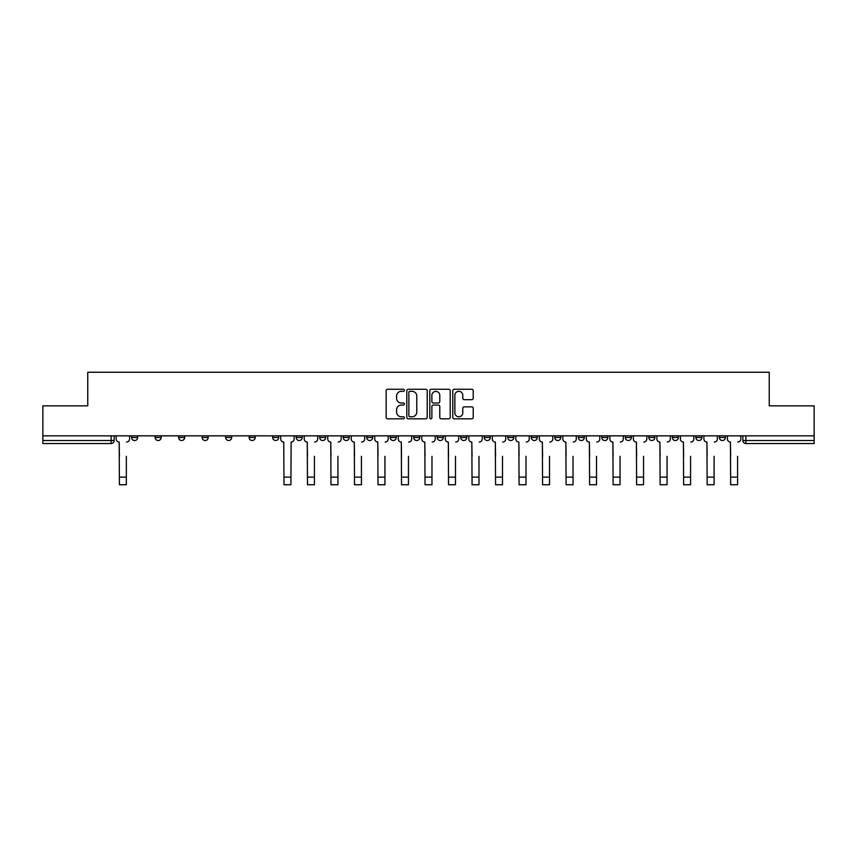 <?xml version="1.0" encoding="UTF-8"?>
<svg xmlns="http://www.w3.org/2000/svg" width="857" height="857" viewBox="0 0 857 857"><rect width="100%" height="100%" fill="white"/><g stroke="black" fill="none" stroke-linecap="round" stroke-linejoin="round"><path stroke-width="1.29" d="M404.386 390.289A1.039 1.039 0 0 0 403.358 389.26L387.632 389.26A1.478 1.478 0 0 0 386.153 390.738L386.153 417.359A1.478 1.478 0 0 0 387.632 418.837L403.358 418.837A1.039 1.039 0 0 0 404.386 417.809A1.039 1.039 0 0 0 403.358 416.77L401.322 416.77A4.735 4.735 0 0 1 396.587 412.035L396.587 409.817A4.735 4.735 0 0 1 401.322 405.082L403.358 405.082A1.039 1.039 0 0 0 404.386 404.043A1.039 1.039 0 0 0 403.358 403.015L401.322 403.015A4.735 4.735 0 0 1 396.587 398.28L396.587 396.063A4.735 4.735 0 0 1 401.322 391.328L403.358 391.328A1.039 1.039 0 0 0 404.386 390.289M719.355 437.509L719.355 435.849L719.355 437.509A3.01 3.01 0 0 0 722.376 440.519A3.01 3.01 0 0 1 719.355 437.509L725.386 437.509A3.01 3.01 0 0 1 722.376 440.519A3.01 3.01 0 0 0 725.386 437.509A3.01 3.01 0 0 1 722.376 440.519M695.852 435.849L695.852 437.509L701.872 437.509A3.01 3.01 0 0 1 698.862 440.519A3.01 3.01 0 0 1 695.852 437.509L695.852 435.849M625.321 437.509L625.321 435.849L625.321 437.509A3.01 3.01 0 0 0 628.331 440.519A3.01 3.01 0 0 1 625.321 437.509L631.352 437.509A3.01 3.01 0 0 1 628.331 440.519M601.807 437.509L601.807 435.849L601.807 437.509A3.01 3.01 0 0 0 604.828 440.519A3.01 3.01 0 0 1 601.807 437.509L607.838 437.509A3.01 3.01 0 0 1 604.828 440.519M531.276 435.849L531.276 437.509L537.307 437.509A3.01 3.01 0 0 1 534.297 440.519A3.01 3.01 0 0 1 531.276 437.509L531.276 435.849M507.773 435.849L507.773 437.509L513.793 437.509A3.01 3.01 0 0 1 510.783 440.519A3.01 3.01 0 0 1 507.773 437.509L507.773 435.849M390.224 435.849L390.224 437.509L396.245 437.509A3.01 3.01 0 0 1 393.234 440.519A3.01 3.01 0 0 1 390.224 437.509L390.224 435.849M343.207 435.849L343.207 437.509L349.228 437.509A3.01 3.01 0 0 1 346.217 440.519A3.01 3.01 0 0 1 343.207 437.509L343.207 435.849M319.693 435.849L319.693 437.509L325.724 437.509A3.01 3.01 0 0 1 322.703 440.519A3.01 3.01 0 0 1 319.693 437.509L319.693 435.849M296.179 435.849L296.179 437.509L302.21 437.509A3.01 3.01 0 0 1 299.2 440.519A3.01 3.01 0 0 1 296.179 437.509L296.179 435.849M249.162 435.849L249.162 437.509L255.193 437.509A3.01 3.01 0 0 1 252.172 440.519A3.01 3.01 0 0 1 249.162 437.509L249.162 435.849M225.648 437.509L225.648 435.849L225.648 437.509A3.01 3.01 0 0 0 228.669 440.519A3.01 3.01 0 0 1 225.648 437.509L231.679 437.509A3.01 3.01 0 0 1 228.669 440.519A3.01 3.01 0 0 0 231.679 437.509A3.01 3.01 0 0 1 228.669 440.519M202.145 437.509L202.145 435.849L202.145 437.509A3.01 3.01 0 0 0 205.155 440.519A3.01 3.01 0 0 1 202.145 437.509L208.176 437.509A3.01 3.01 0 0 1 205.155 440.519M178.631 435.849L178.631 437.509L184.662 437.509A3.01 3.01 0 0 1 181.652 440.519A3.01 3.01 0 0 1 178.631 437.509L178.631 435.849M471.736 399.683A1.478 1.478 0 0 0 473.214 398.205L473.214 390.738A1.478 1.478 0 0 0 471.736 389.26L454.274 389.26A1.478 1.478 0 0 0 452.796 390.738L452.796 417.359A1.478 1.478 0 0 0 454.274 418.837L471.736 418.837A1.478 1.478 0 0 0 473.214 417.359L473.214 408.339A1.478 1.478 0 0 0 471.736 406.861L464.258 406.861A1.478 1.478 0 0 0 462.78 408.339L462.78 412.817A3.953 3.953 0 0 1 458.827 416.77A3.953 3.953 0 0 1 454.863 412.817L454.863 395.281A3.953 3.953 0 0 1 458.827 391.328A3.953 3.953 0 0 1 462.78 395.281L462.78 398.205A1.478 1.478 0 0 0 464.258 399.683L471.736 399.683M42.85 435.849L42.85 405.854L87.757 405.854L87.757 372.249L769.243 372.249L769.243 405.854L814.15 405.854L814.15 435.849L42.85 435.849L42.85 440.519L114.131 440.519L114.131 435.849M427.204 390.738A1.478 1.478 0 0 0 425.725 389.26L408.275 389.26A1.478 1.478 0 0 0 406.796 390.738L406.796 417.359A1.478 1.478 0 0 0 408.275 418.837L425.725 418.837A1.478 1.478 0 0 0 427.204 417.359L427.204 390.738M431.275 389.26L448.725 389.26A1.478 1.478 0 0 1 450.204 390.738L450.204 417.359A1.478 1.478 0 0 1 448.725 418.837L441.259 418.837A1.478 1.478 0 0 1 439.78 417.359L439.78 406.561A1.478 1.478 0 0 0 438.302 405.082L433.342 405.082A1.478 1.478 0 0 0 431.864 406.561L431.864 417.809A1.039 1.039 0 0 1 430.825 418.837A1.039 1.039 0 0 1 429.796 417.809L429.796 390.738A1.478 1.478 0 0 1 431.275 389.26M742.869 435.849L742.869 440.519L814.15 440.519L814.15 443.53L745.879 443.53A3.01 3.01 0 0 1 742.869 440.519L742.869 435.849M814.15 435.849L814.15 440.519M111.121 435.849L111.121 443.53A3.01 3.01 0 0 0 114.131 440.519A3.01 3.01 0 0 1 111.121 443.53L42.85 443.53L42.85 440.519M725.386 435.849L725.386 437.509M701.872 435.849L701.872 437.509A3.01 3.01 0 0 1 698.862 440.519A3.01 3.01 0 0 0 701.872 437.509L701.872 435.849M678.369 435.849L678.369 437.509A3.01 3.01 0 0 1 675.348 440.519A3.01 3.01 0 0 1 672.338 437.509L678.369 437.509L678.369 435.849M672.338 435.849L672.338 437.509M654.855 435.849L654.855 437.509A3.01 3.01 0 0 1 651.845 440.519A3.01 3.01 0 0 1 648.824 437.509L654.855 437.509M648.824 435.849L648.824 437.509M631.352 435.849L631.352 437.509L631.352 435.849M607.838 435.849L607.838 437.509L607.838 435.849M584.324 435.849L584.324 437.509A3.01 3.01 0 0 1 581.314 440.519A3.01 3.01 0 0 1 578.304 437.509L584.324 437.509L584.324 435.849M578.304 435.849L578.304 437.509M560.821 435.849L560.821 437.509A3.01 3.01 0 0 1 557.8 440.519A3.01 3.01 0 0 1 554.79 437.509L560.821 437.509A3.01 3.01 0 0 1 557.8 440.519A3.01 3.01 0 0 0 560.821 437.509M554.79 435.849L554.79 437.509M537.307 435.849L537.307 437.509M513.793 435.849L513.793 437.509M490.29 435.849L490.29 437.509A3.01 3.01 0 0 1 487.279 440.519A3.01 3.01 0 0 1 484.259 437.509L490.29 437.509M484.259 435.849L484.259 437.509M466.776 435.849L466.776 437.509A3.01 3.01 0 0 1 463.766 440.519A3.01 3.01 0 0 1 460.755 437.509L466.776 437.509A3.01 3.01 0 0 1 463.766 440.519A3.01 3.01 0 0 0 466.776 437.509M460.755 435.849L460.755 437.509M443.273 435.849L443.273 437.509A3.01 3.01 0 0 1 440.252 440.519A3.01 3.01 0 0 1 437.241 437.509A3.01 3.01 0 0 0 440.252 440.519M437.241 435.849L437.241 437.509L443.273 437.509M419.759 435.849L419.759 437.509A3.01 3.01 0 0 1 416.748 440.519A3.01 3.01 0 0 1 413.727 437.509L419.759 437.509M413.727 435.849L413.727 437.509M396.245 435.849L396.245 437.509M372.741 435.849L372.741 437.509A3.01 3.01 0 0 1 369.721 440.519A3.01 3.01 0 0 1 366.71 437.509L372.741 437.509M366.71 435.849L366.71 437.509M349.228 435.849L349.228 437.509M325.724 435.849L325.724 437.509M302.21 435.849L302.21 437.509L302.21 435.849M278.696 435.849L278.696 437.509A3.01 3.01 0 0 1 275.686 440.519A3.01 3.01 0 0 1 272.676 437.509A3.01 3.01 0 0 0 275.686 440.519M272.676 435.849L272.676 437.509L278.696 437.509M255.193 435.849L255.193 437.509A3.01 3.01 0 0 1 252.172 440.519A3.01 3.01 0 0 0 255.193 437.509L255.193 435.849M231.679 435.849L231.679 437.509M208.176 435.849L208.176 437.509L208.176 435.849M184.662 435.849L184.662 437.509A3.01 3.01 0 0 1 181.652 440.519A3.01 3.01 0 0 0 184.662 437.509L184.662 435.849M155.128 435.849L155.128 437.509L161.148 437.509L161.148 435.849L161.148 437.509A3.01 3.01 0 0 1 158.138 440.519A3.01 3.01 0 0 1 155.128 437.509A3.01 3.01 0 0 0 158.138 440.519A3.01 3.01 0 0 0 161.148 437.509A3.01 3.01 0 0 1 158.138 440.519M137.645 435.849L137.645 437.509A3.01 3.01 0 0 1 134.624 440.519A3.01 3.01 0 0 1 131.614 437.509L137.645 437.509L137.645 435.849M131.614 435.849L131.614 437.509M409.903 391.328A1.039 1.039 0 0 0 408.864 392.367L408.864 415.731A1.039 1.039 0 0 0 409.903 416.77L412.046 416.77A4.735 4.735 0 0 0 416.781 412.035L416.781 396.063A4.735 4.735 0 0 0 412.046 391.328L409.903 391.328M439.78 395.356A3.953 3.953 0 0 0 435.827 391.403A3.953 3.953 0 0 0 431.864 395.356L431.864 401.537A1.478 1.478 0 0 0 433.342 403.015L438.302 403.015A1.478 1.478 0 0 0 439.78 401.537L439.78 395.356M116.166 439.009L116.166 435.849L116.166 439.009A3.01 3.01 0 0 0 119.177 442.03L119.412 456.342M119.177 442.03L119.412 484.751L126.343 484.751L126.343 456.342M129.578 439.009L129.578 435.849L129.578 439.009A3.01 3.01 0 0 1 126.568 442.03M126.343 484.751L119.412 484.751M304.246 439.009L304.246 435.849L304.246 439.009A3.01 3.01 0 0 0 307.256 442.03L307.481 456.342M307.256 442.03L307.481 484.751L314.423 484.751L314.423 456.342M317.658 439.009L317.658 435.849L317.658 439.009A3.01 3.01 0 0 1 314.648 442.03M327.76 439.009L327.76 435.849L327.76 439.009A3.01 3.01 0 0 0 330.77 442.03L330.995 456.342M330.77 442.03L330.995 484.751L337.926 484.751L337.926 456.342M341.172 439.009L341.172 435.849L341.172 439.009A3.01 3.01 0 0 1 338.151 442.03M351.263 439.009L351.263 435.849L351.263 439.009A3.01 3.01 0 0 0 354.284 442.03L354.509 456.342M354.284 442.03L354.509 484.751L361.44 484.751L361.44 456.342M364.675 439.009L364.675 435.849L364.675 439.009A3.01 3.01 0 0 1 361.665 442.03M374.777 439.009L374.777 435.849L374.777 439.009A3.01 3.01 0 0 0 377.787 442.03L378.012 456.342M377.787 442.03L378.012 484.751L384.943 484.751L384.943 456.342M388.189 439.009L388.189 435.849L388.189 439.009A3.01 3.01 0 0 1 385.168 442.03M398.28 439.009L398.28 435.849L398.28 439.009A3.01 3.01 0 0 0 401.301 442.03L401.526 456.342M401.301 442.03L401.526 484.751L408.457 484.751L408.457 456.342M411.692 439.009L411.692 435.849L411.692 439.009A3.01 3.01 0 0 1 408.682 442.03M421.794 439.009L421.794 435.849L421.794 439.009A3.01 3.01 0 0 0 424.804 442.03L425.029 456.342M424.804 442.03L425.029 484.751L431.971 484.751L431.971 456.342M435.206 439.009L435.206 435.849L435.206 439.009A3.01 3.01 0 0 1 432.196 442.03M445.308 439.009L445.308 435.849L445.308 439.009A3.01 3.01 0 0 0 448.318 442.03L448.543 456.342M448.318 442.03L448.543 484.751L455.474 484.751L455.474 456.342M458.72 439.009L458.72 435.849L458.72 439.009A3.01 3.01 0 0 1 455.699 442.03M468.811 439.009L468.811 435.849L468.811 439.009A3.01 3.01 0 0 0 471.832 442.03L472.057 456.342M471.832 442.03L472.057 484.751L478.988 484.751L478.988 456.342M482.223 439.009L482.223 435.849L482.223 439.009A3.01 3.01 0 0 1 479.213 442.03M492.325 439.009L492.325 435.849L492.325 439.009A3.01 3.01 0 0 0 495.335 442.03L495.56 456.342M495.335 442.03L495.56 484.751L502.491 484.751L502.491 456.342M505.737 439.009L505.737 435.849L505.737 439.009A3.01 3.01 0 0 1 502.716 442.03M515.828 439.009L515.828 435.849L515.828 439.009A3.01 3.01 0 0 0 518.849 442.03L519.074 456.342M518.849 442.03L519.074 484.751L526.005 484.751L526.005 456.342M529.24 439.009L529.24 435.849L529.24 439.009A3.01 3.01 0 0 1 526.23 442.03M539.342 439.009L539.342 435.849L539.342 439.009A3.01 3.01 0 0 0 542.352 442.03L542.577 456.342M542.352 442.03L542.577 484.751L549.519 484.751L549.519 456.342M552.754 439.009L552.754 435.849L552.754 439.009A3.01 3.01 0 0 1 549.744 442.03M562.856 439.009L562.856 435.849L562.856 439.009A3.01 3.01 0 0 0 565.866 442.03L566.091 456.342M565.866 442.03L566.091 484.751L573.022 484.751L573.022 456.342M576.268 439.009L576.268 435.849L576.268 439.009A3.01 3.01 0 0 1 573.247 442.03M586.359 439.009L586.359 435.849L586.359 439.009A3.01 3.01 0 0 0 589.38 442.03L589.605 456.342M589.38 442.03L589.605 484.751L596.536 484.751L596.536 456.342M599.771 439.009L599.771 435.849L599.771 439.009A3.01 3.01 0 0 1 596.761 442.03M609.873 439.009L609.873 435.849L609.873 439.009A3.01 3.01 0 0 0 612.884 442.03L613.109 456.342M612.884 442.03L613.109 484.751L620.039 484.751L620.039 456.342M623.285 439.009L623.285 435.849L623.285 439.009A3.01 3.01 0 0 1 620.275 442.03M283.978 484.751L290.909 484.751L283.978 484.751L283.753 442.03A3.01 3.01 0 0 1 280.732 439.009L280.732 435.849M294.144 435.849L294.144 439.009A3.01 3.01 0 0 1 291.134 442.03L290.909 484.751M314.423 484.751L307.481 484.751M337.926 484.751L330.995 484.751M361.44 484.751L354.509 484.751M384.943 484.751L378.012 484.751M408.457 484.751L401.526 484.751M431.971 484.751L425.029 484.751M455.474 484.751L448.543 484.751M478.988 484.751L472.057 484.751M502.491 484.751L495.56 484.751M526.005 484.751L519.074 484.751M549.519 484.751L542.577 484.751M573.022 484.751L566.091 484.751M596.536 484.751L589.605 484.751M620.039 484.751L613.109 484.751M633.377 439.009L633.377 435.849L633.377 439.009A3.01 3.01 0 0 0 636.397 442.03L636.622 456.342M636.397 442.03L636.622 484.751L643.553 484.751L643.553 456.342M646.789 439.009L646.789 435.849L646.789 439.009A3.01 3.01 0 0 1 643.778 442.03M643.553 484.751L636.622 484.751M656.891 439.009L656.891 435.849L656.891 439.009A3.01 3.01 0 0 0 659.901 442.03L660.136 456.342M659.901 442.03L660.136 484.751L667.067 484.751L667.067 456.342M670.303 439.009L670.303 435.849L670.303 439.009A3.01 3.01 0 0 1 667.292 442.03M667.067 484.751L660.136 484.751M680.404 439.009L680.404 435.849L680.404 439.009A3.01 3.01 0 0 0 683.415 442.03L683.64 456.342M683.415 442.03L683.64 484.751L690.571 484.751L690.571 456.342M693.816 439.009L693.816 435.849L693.816 439.009A3.01 3.01 0 0 1 690.796 442.03M690.571 484.751L683.64 484.751M703.908 439.009L703.908 435.849L703.908 439.009A3.01 3.01 0 0 0 706.929 442.03L707.154 456.342M706.929 442.03L707.154 484.751L714.085 484.751L714.085 456.342M717.32 439.009L717.32 435.849L717.32 439.009A3.01 3.01 0 0 1 714.309 442.03M714.085 484.751L707.154 484.751M727.422 439.009L727.422 435.849L727.422 439.009A3.01 3.01 0 0 0 730.432 442.03L730.657 456.342M730.432 442.03L730.657 484.751L737.588 484.751L737.588 456.342M740.834 439.009L740.834 435.849L740.834 439.009A3.01 3.01 0 0 1 737.823 442.03M737.588 484.751L730.657 484.751M745.879 435.849L745.879 443.53M126.343 477.135L119.412 477.135M290.909 477.135L283.978 477.135M314.423 477.135L307.481 477.135M337.926 477.135L330.995 477.135M361.44 477.135L354.509 477.135M384.943 477.135L378.012 477.135M408.457 477.135L401.526 477.135M431.971 477.135L425.029 477.135M455.474 477.135L448.543 477.135M478.988 477.135L472.057 477.135M502.491 477.135L495.56 477.135M526.005 477.135L519.074 477.135M549.519 477.135L542.577 477.135M573.022 477.135L566.091 477.135M596.536 477.135L589.605 477.135M620.039 477.135L613.109 477.135M643.553 477.135L636.622 477.135M667.067 477.135L660.136 477.135M690.571 477.135L683.64 477.135M714.085 477.135L707.154 477.135M737.588 477.135L730.657 477.135"/></g></svg>
